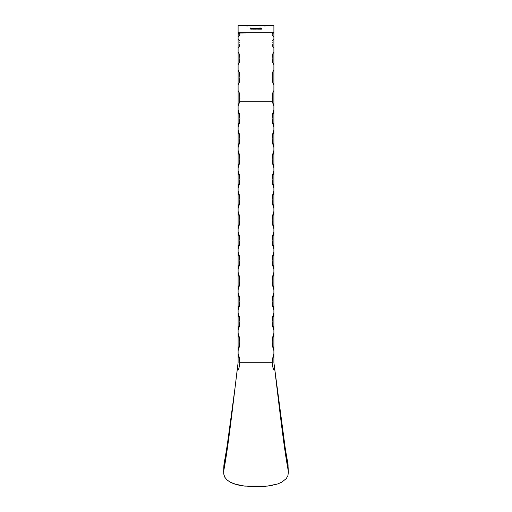 <?xml version="1.0" encoding="UTF-8"?>
<svg xmlns="http://www.w3.org/2000/svg" width="512" height="512" viewBox="0 0 512 512"><rect width="100%" height="100%" fill="white"/><g stroke="black" fill="none" stroke-linecap="round" stroke-linejoin="round"><path stroke-width="0.77" d="M273.894 25.6L265.619 25.6L264.947 26.272L264.275 25.6L247.725 25.6L247.053 26.272L246.381 25.6L238.106 25.6L238.106 32.755L273.894 32.755L273.894 25.6L265.619 25.6L264.947 26.272L264.275 25.6L247.725 25.6L247.053 26.272L246.381 25.6L238.106 25.6L238.106 33.075L273.894 32.755L273.894 25.6M259.238 29.056L258.438 29.178L259.117 28.326L258.592 28.083L259.2 28.179L258.688 29.056L259.238 29.178L258.438 29.178L259.117 28.326L258.438 29.178L259.238 29.178L258.688 29.056L259.226 28.32L258.867 27.968L258.483 28.358L258.867 27.968L258.982 28.742M257.158 29.178L257.056 28.314L257.811 28.672L257.709 29.178L257.286 28.467L257.158 29.178L257.472 28.403L257.709 29.178L257.811 28.736L257.056 28.314L257.056 29.178L257.158 28.314M256.16 29.178L256.051 28.314L256.813 28.672L256.704 29.178L256.282 28.467L256.16 29.178L256.467 28.403L256.704 29.178L256.813 28.736L256.051 28.314L256.051 29.178L256.16 28.314M255.706 29.03L254.899 28.742L255.808 28.314L255.808 29.178L254.899 28.698L255.552 28.339L254.899 28.742L255.808 29.178L255.808 28.314L255.706 29.178M252.032 29.178L251.923 27.968L252.032 29.178M250.957 28.768L251.68 28.954L251.405 29.178L250.874 28.595L251.635 28.467L250.95 28.461L251.283 29.197L251.68 28.954L251.283 29.197L250.95 28.461L251.654 28.499M250.227 29.178L250.118 27.994L250.694 27.994L250.227 28.115L250.694 28.48L250.227 28.602L250.227 29.178L250.227 28.602L250.694 28.602L250.227 28.115L250.694 27.994L250.118 27.994L250.118 29.178L250.118 27.994L250.694 28.115M253.05 29.03L252.243 28.742L253.05 28.48L253.152 27.968L253.152 29.178L252.243 28.698L252.896 28.346L252.243 28.742L253.152 29.178L253.152 27.968L253.05 29.178M253.504 29.178L253.395 28.314L254.477 28.307L254.688 28.71L254.579 29.178L254.234 28.448L253.99 29.178L253.715 28.416L253.504 29.178L253.786 28.403L253.99 29.178L254.374 28.403L254.579 29.178L254.688 28.71L253.395 28.314L253.395 29.178L253.504 28.314M259.373 28.883L259.744 27.968L259.347 28.589L259.744 27.968L260.077 28.992L259.392 28.941L259.584 28.006L260.154 28.589L259.744 27.968L259.347 28.589L259.744 29.21L259.347 28.589L259.77 27.968M260.333 28.115L261.062 27.994L260.442 29.21L261.062 27.994L260.333 27.994L261.062 27.994L260.346 29.158M261.35 28.115L261.53 29.178M223.885 465.318L224.109 463.437C226.33 451.654 228.55 437.363 230.771 420.582C228.55 437.363 226.33 451.654 224.109 463.437L223.712 473.946L224.768 477.165L226.97 479.904L230.24 482.182L236.8 484.717L241.99 485.786L250.368 486.4L264.486 486.33L270.029 485.786L277.581 483.987L281.766 482.176L286.278 478.586L287.917 475.597L288.378 472.205L287.891 463.437C285.67 451.654 283.45 437.363 281.229 420.582L276.96 387.757M238.106 52.013L238.106 362.701L237.331 368.685L237.958 369.856L238.656 369.242L239.859 363.462L239.443 357.843L238.106 353.581L239.898 362.278L272.109 362.278L273.894 353.581L273.894 350.662L273.894 353.581L272.218 360.051L272.237 364.64L273.645 369.754L274.15 369.754L274.669 368.685L273.894 362.701L273.894 353.581L273.894 362.701L288.179 470.4C283.68 446.285 279.174 405.901 274.669 368.685L273.894 369.907L273.12 368.685L272.109 362.278L239.898 362.278L238.88 368.685L238.099 369.907L237.331 368.685C232.826 405.901 228.32 446.285 223.821 470.4L235.027 387.853L238.106 362.701L238.106 350.662L239.443 346.4L239.898 341.965L239.443 337.53L238.106 333.267L238.106 330.349L239.443 326.086L239.898 321.651L239.443 317.216L238.106 312.947L238.106 310.029L239.443 305.766L239.898 301.331L239.443 296.896L238.106 292.634L238.106 289.715L239.443 285.453L239.898 281.018L239.443 276.582L238.106 272.32L238.106 269.402L239.443 265.139L239.898 260.704L239.443 256.269L238.106 252L238.106 249.088L239.443 244.819L239.898 240.384L239.443 235.949L238.106 231.686L238.106 228.768L239.443 224.506L239.898 220.07L239.443 215.635L238.106 211.373L238.106 208.454L239.443 204.192L239.898 199.757L239.443 195.322L238.106 191.059L238.106 188.141L239.443 183.878L239.898 179.443L239.443 175.002L238.106 170.739L238.106 167.821L239.443 163.558L239.898 159.123L239.443 154.688L238.106 150.426L238.106 147.507L239.443 143.245L239.898 138.81L239.443 134.374L238.106 130.112L238.106 127.194L239.443 122.931L239.898 118.496L239.443 114.061L238.106 109.792L238.106 105.984L239.68 101.222L272.32 101.222L273.894 105.984L273.894 52.013M276.973 387.853L281.229 420.582C283.45 437.363 285.67 451.654 287.891 463.437L288.115 465.312M223.885 465.331L223.712 473.946L224.768 477.165L226.97 479.904L230.24 482.182L234.432 483.994L244.73 486.125L267.283 486.125L277.581 483.987L281.766 482.176L286.278 478.586L287.917 475.597L288.378 472.205L287.891 463.437L288.378 472.205M223.622 472.205L223.878 465.581M273.894 48.307L273.894 38.522M273.894 32.237L273.894 36.736L272.659 35.808L272.109 34.4L272.454 33.581L273.894 32.781L272.454 33.581L272.109 34.4L272.659 35.808L273.894 36.736L273.894 39.117L273.894 32.666M273.894 52.051L273.894 64.787L272.659 62.413L272.109 58.138L272.659 54.099L273.894 52.051L273.894 47.936L273.894 52.051L272.659 54.099L272.109 58.138L272.659 62.413L273.894 64.787L273.894 70.054L272.915 71.654L272.192 75.45L272.454 81.306L273.51 84.627L273.894 84.922L273.894 83.635L273.894 90.611L273.114 91.712L272.422 94.4L272.32 101.222L239.68 101.222L239.77 95.763L239.104 92.371L238.106 90.611L238.106 84.922L239.341 82.278L239.898 77.382L239.341 72.576L238.106 70.054L238.106 64.787L239.341 62.406L239.898 58.131L239.341 54.099L238.106 52.051L238.106 47.936L238.106 52.051L239.341 54.099L239.898 58.131L239.341 62.406L238.106 64.787L238.106 52.051M273.894 350.662L273.894 105.984L273.894 109.792L272.557 114.061L272.109 118.496L272.557 122.931L273.894 127.194L273.894 130.112L272.557 134.374L272.109 138.81L272.557 143.245L273.894 147.507L273.894 150.426L272.557 154.688L272.109 159.123L272.557 163.558L273.894 167.821L273.894 170.739L272.557 175.002L272.109 179.443L272.557 183.878L273.894 188.141L273.894 191.059L272.557 195.322L272.109 199.757L272.557 204.192L273.894 208.454L273.894 211.373L272.557 215.635L272.109 220.07L272.557 224.506L273.894 228.768L273.894 231.686L272.557 235.949L272.109 240.384L272.557 244.819L273.894 249.088L273.894 252L272.557 256.269L272.109 260.704L272.557 265.139L273.894 269.402L273.894 272.32L272.557 276.582L272.109 281.018L272.557 285.453L273.894 289.715L273.894 292.634L272.557 296.896L272.109 301.331L272.557 305.766L273.894 310.029L273.894 312.947L272.557 317.216L272.109 321.651L272.557 326.086L273.894 330.349L273.894 333.267L272.557 337.53L272.109 341.965L272.557 346.4L273.894 350.662L272.109 341.965L273.894 333.267L273.894 350.662M238.106 32.666L238.106 39.117L238.106 36.736L239.341 35.808L239.898 34.4L239.341 33.421L238.106 33.075L238.701 32.755M238.106 38.522L238.106 48.288M273.267 47.437L272.922 46.803L273.267 47.437M272.659 46.163L272.922 46.803L272.659 46.163M272.192 44.288L272.454 45.523L272.192 44.288M272.192 41.978L272.109 43.104L272.192 41.978M272.659 40.41L272.915 39.923L272.659 40.41M273.267 39.469L272.915 39.923L273.267 39.469M238.733 39.462L239.078 39.923L238.733 39.462M239.341 40.41L239.078 39.923L239.341 40.41M239.808 41.978L239.898 43.104L239.808 41.978M239.808 44.288L239.546 45.53L239.808 44.288M239.341 46.157L239.085 46.797L239.341 46.157M238.733 47.43L239.085 46.797L238.733 47.43M272.109 34.4L272.192 33.958M273.894 39.117L273.894 47.936M273.139 47.226L272.922 46.803M272.659 62.413L272.454 61.542M272.192 79.341L272.454 73.523L273.133 71.053L273.894 70.054L273.894 84.922L272.922 83.245L272.179 79.187M272.109 77.389L272.109 77.069M272.109 98.515L272.71 93.043L273.894 90.611L273.894 105.984L272.538 102.477L272.109 98.387M272.128 97.146L272.198 96.147M273.894 109.792L273.894 127.194L272.109 118.496L273.894 109.792M273.894 130.112L273.894 147.507L272.109 138.81L273.894 130.112M273.894 150.426L273.894 167.821L272.109 159.123L273.894 150.426M273.894 170.739L273.894 188.141L272.109 179.443L273.894 170.739M273.894 191.059L273.894 208.454L272.109 199.757L273.894 191.059M273.894 211.373L273.894 228.768L272.109 220.07L273.894 211.373M273.894 231.686L273.894 249.088L272.109 240.384L273.894 231.686M273.894 252L273.894 269.402L272.109 260.704L273.894 252M273.894 272.32L273.894 289.715L272.109 281.018L273.894 272.32M273.894 292.634L273.894 310.029L272.109 301.331L273.894 292.634M273.894 312.947L273.894 330.349L272.109 321.651L273.894 312.947M238.106 36.563L238.227 33.075L239.546 33.581L239.898 34.4L239.085 36.134L238.106 36.563M239.898 34.4L239.808 34.912M238.106 47.936L238.106 39.117M239.085 46.797L238.925 47.117M239.546 61.542L239.341 62.406M238.106 84.922L238.106 70.054L239.341 72.576L239.898 77.382L239.341 82.278L238.106 84.922M238.106 105.984L238.106 90.611L239.29 93.043L239.891 98.502L239.462 102.477L238.106 105.984M239.802 96.141L239.872 97.126M238.106 109.792L239.898 118.496L238.106 127.194L238.106 109.792M238.106 130.112L239.898 138.81L238.106 147.507L238.106 130.112M238.106 150.426L239.898 159.123L238.106 167.821L238.106 150.426M238.106 170.739L239.898 179.443L238.106 188.141L238.106 170.739M238.106 191.059L239.898 199.757L238.106 208.454L238.106 191.059M238.106 211.373L239.898 220.07L238.106 228.768L238.106 211.373M238.106 231.686L239.898 240.384L238.106 249.088L238.106 231.686M238.106 252L239.898 260.704L238.106 269.402L238.106 252M238.106 272.32L239.898 281.018L238.106 289.715L238.106 272.32M238.106 292.634L239.898 301.331L238.106 310.029L238.106 292.634M238.106 312.947L239.898 321.651L238.106 330.349L238.106 312.947M238.106 333.267L239.898 341.965L238.106 350.662L238.106 333.267M251.27 29.088L251.59 28.909L251.27 29.088M251.68 28.954L251.283 29.197L251.68 28.954L251.283 29.197L250.848 28.749L251.635 28.467L251.283 28.301M251.283 29.197L250.95 28.461M251.29 28.403L251.622 28.666L250.963 28.666M252.698 29.197L252.243 28.742L252.698 28.301L253.05 28.48L252.243 28.742L252.698 28.301L252.243 28.742L252.698 28.301L252.243 28.742L252.698 28.301L252.243 28.742L252.698 29.197M253.05 27.968L253.05 28.48M253.05 28.781L252.454 28.506L252.57 29.062L253.05 28.749L252.454 28.506M252.768 29.082L252.698 28.403L253.05 28.749L252.698 29.088L253.05 28.717L252.698 29.088L253.05 28.749L252.698 29.088L252.352 28.742L252.89 29.03M252.896 28.461L252.352 28.742L252.698 29.088M253.53 28.429L254.394 28.301L254.579 29.178M253.504 28.467L254.682 28.627M254.08 28.506L254.688 28.71M254.579 28.71L254.374 28.403L254.579 28.71L254.374 28.403L254.579 28.71L254.374 28.403L254.579 28.71L254.374 28.403L254.093 28.845M253.99 28.736L253.786 28.403L253.99 28.736L253.786 28.403L253.99 28.736L253.786 28.403L253.99 28.736L253.786 28.403L253.51 28.717M253.786 28.403L253.504 28.813L253.786 28.403M255.354 29.197L254.899 28.742L255.706 28.474L254.899 28.742L255.354 28.301L254.899 28.742L255.354 28.301L254.899 28.742L255.354 29.197L254.899 28.742M255.706 28.781L255.11 28.506L255.354 29.088L255.706 28.749L255.322 28.41L255.706 28.749L255.354 28.403L255.008 28.742L255.354 29.088L255.706 28.717L255.354 29.088L255.706 28.749L255.354 29.088L255.008 28.742L255.29 29.082M256.486 28.301L256.813 28.736L256.16 28.467L256.486 28.301L256.704 29.178M256.704 28.774L256.467 28.403L256.16 28.864M256.685 28.538L256.186 28.608M256.704 28.634L256.173 28.634M257.811 28.672L257.158 28.467L257.491 28.301L257.709 29.178M257.472 28.403L257.709 28.774L257.472 28.403L257.165 28.749M258.893 28.691L259.117 28.326L258.893 28.691L259.117 28.326L258.893 28.691L259.117 28.326L258.586 28.358M258.483 28.358L258.867 27.968L258.483 28.358L258.867 27.968L259.226 28.32M259.699 29.21L260.154 28.589L259.744 29.21L260.154 28.589L259.744 29.21L260.154 28.589L259.744 29.21L260.154 28.589L259.744 27.968L260.147 28.691M259.782 28.09L259.744 29.088L260.045 28.589L259.744 28.083L260.045 28.589L259.744 28.083L259.45 28.589L259.808 28.096M259.501 28.909L260.045 28.589M259.45 28.589L259.744 29.088L259.744 28.083L259.45 28.589L259.744 29.088L260.032 28.736M259.706 28.09L259.462 28.422M238.605 47.61L238.912 47.136"/></g></svg>
